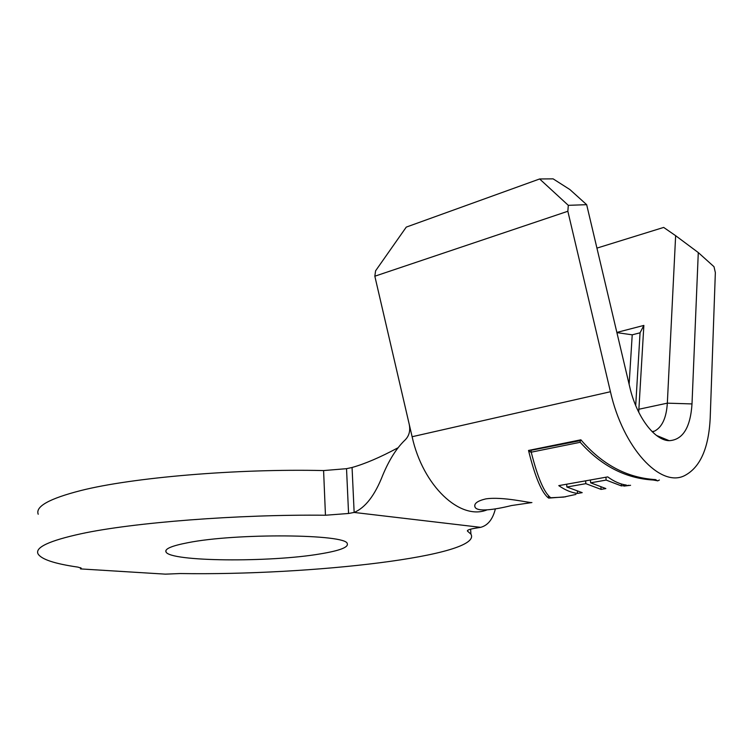 <?xml version="1.0" encoding="UTF-8"?>
<svg xmlns="http://www.w3.org/2000/svg" width="753" height="753" viewBox="0 0 753 753"><rect width="100%" height="100%" fill="white"/><g stroke="black" fill="none" stroke-linecap="round" stroke-linejoin="round"><path stroke-width="1.13" d="M485.657 498.928C502.345 496.246 530.79 503.249 531.91 502.552L511.466 505.555C495.314 509.565 476.489 512.445 474.898 506.741C473.976 503.484 477.562 500.877 485.657 498.928M187.638 542.753C236.207 532.936 346.822 534.056 347.265 543.657C348.62 547.28 339.622 550.697 320.289 553.888C270.336 562.519 169.67 561.757 165.98 551.893C164.606 548.862 171.816 545.812 187.638 542.753M38.205 514.243C35.203 506.487 49.416 498.59 80.844 490.551C132.246 477.515 237.054 468.564 323.592 470.569L346.531 468.677L352.065 467.491L354.145 512.445C365.403 507.682 374.947 495.258 382.778 475.162C389.085 460.064 396.323 448.524 404.512 440.543C409.048 436.392 410.611 430.942 409.199 424.193L374.834 276.21L375.587 270.816L406.272 227.105L539.628 178.969L553.116 178.856L569.88 189.549L586.662 204.675L568.308 205.334L539.628 178.969M467.679 530.347L467.745 531.336L470.936 534.159C483.464 555.902 311.441 575.659 180.249 573.541L165.321 574.144L80.515 568.91L81.258 568.167L77.964 567.122C54.545 563.743 41.227 559.31 37.998 553.813C34.958 547.403 49.274 540.729 80.919 533.792C132.679 522.544 238.315 514.261 325.456 515.24L323.592 470.569M575.951 494.41L563.508 497.112L550.772 497.742C544.231 492.97 537.708 477.788 531.223 452.186L580.234 442.284C601.27 465.843 625.592 478.419 653.19 480.019L656.851 480.659M630.572 485.309L623.851 486.109L628.699 485.28M590.644 482.814L605.854 488.565L601.082 489.394L585.843 483.661L566.877 487.012L582.201 492.65L577.523 493.45C571.367 492.669 565.117 490.062 558.773 485.619L607.737 476.894C614.053 481.525 620.256 484.254 626.336 485.073L621.413 485.92L606.146 480.075L590.644 482.814L590.408 479.981M656.475 435.441L669.191 440.684C682.82 439.874 690.426 427.619 692.007 403.928L698.285 252.566L713.995 266.703L715.35 272.577L710.211 417.774C708.771 448.261 700.186 467.566 684.449 475.698C660.353 487.925 623.07 447.997 610.438 391.729L567.847 211.264L568.308 205.334M565.531 496.82L548.664 498.11C541.859 493.14 535.148 477.261 528.512 450.454L580.883 439.808C602.155 464.629 627.042 477.891 655.562 479.605L657.614 480.903L659.402 480.019M652.362 431.864L654.508 431.13C662.132 427.158 666.405 417.83 667.337 403.156L675.639 235.689L663.675 227.425L596.931 248.114M638.704 412.173L643.862 325.418L616.858 332.421M346.531 468.677L348.564 513.48L354.145 512.445L480.659 527.345L475.199 528.23C469.59 529.19 467.001 530.131 467.444 531.072L467.745 531.336M80.515 567.677L80.515 568.91M348.564 513.48L325.456 515.24M397.575 448.007C380.237 457.316 365.064 463.81 352.065 467.491M486.833 509.96C460.168 520.69 422.894 486.08 412.117 436.731L409.199 424.193M480.659 527.345C487.878 525.425 492.782 519.278 495.37 508.887M567.847 211.264L374.834 276.21M669.191 440.684C654.479 440.486 636.501 416.616 629.781 387.098L586.662 204.675M698.285 252.566L675.639 235.689M635.701 405.566L640.059 332.807L643.862 325.418M629.122 384.322L632.219 334.821L640.059 332.807M616.905 332.628L632.219 334.821M531.317 452.6L528.512 450.454M531.223 452.186L531.072 450.303L581.382 440.42M548.476 495.719L548.664 498.11M580.074 440.354L580.234 442.284M653.143 479.482L653.19 480.019M621.234 483.953L621.413 485.92M605.892 477.223L606.146 480.075M600.922 487.511L601.082 489.394M585.608 480.838L585.843 483.661M566.651 484.217L566.877 487.012M577.382 491.662L577.523 493.45M610.438 391.729L412.117 436.731M692.007 403.928L667.337 403.156L638.939 409.227L638.036 410.799M654.508 431.13L652.107 431.61M470.606 529.171L470.936 534.159M165.98 551.893L165.961 550.415M474.776 505.188L474.879 506.675"/></g></svg>
